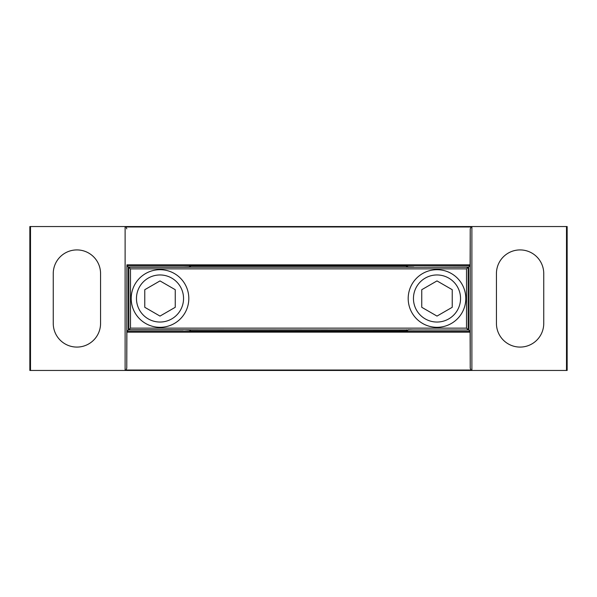 <?xml version="1.0" encoding="UTF-8"?>
<svg xmlns="http://www.w3.org/2000/svg" width="597" height="597" viewBox="0 0 597 597"><rect width="100%" height="100%" fill="white"/><g stroke="black" fill="none" stroke-linecap="round" stroke-linejoin="round"><path stroke-width="0.9" d="M413.833 267.202L468.682 266.993L470.108 265.546L126.892 265.546L128.318 266.993L183.167 266.993L188.831 266.866L190.473 266.031L406.527 266.031L408.169 266.866L413.833 266.993M406.527 267.202L406.527 266.031M190.473 267.202L190.473 266.031M468.682 266.993L468.682 330.007L470.108 331.454L470.227 368.125L470.929 370.028L471.361 370.461L567.15 370.461L567.15 226.539L471.361 226.539L470.227 228.875L470.108 265.546M468.682 330.007L128.43 329.798L128.43 267.202L130.489 268.851L130.489 328.149L128.833 329.798L128.825 267.202L468.57 267.202L468.57 329.798L468.175 329.798L468.175 267.202L466.511 268.851L130.489 268.851M413.833 330.007L408.169 329.798M408.169 330.134L406.527 330.969L406.527 329.798M406.527 330.969L190.473 330.969L190.473 329.798M190.473 330.969L188.831 329.798M188.831 330.134L183.167 329.798M183.167 330.007L128.318 330.007L128.318 266.993M470.115 332.156L126.885 332.156L126.773 368.125L126.892 265.546M126.885 332.156L126.892 331.454L128.318 330.007M470.929 370.028L126.071 370.028L125.109 370.461L125.109 226.539L126.071 226.972L126.773 228.875M126.071 370.028L126.773 368.125M471.361 370.461L125.639 370.461M125.109 370.461L29.85 370.461L29.85 226.539L125.109 226.539M471.361 226.539L125.639 226.539M188.816 298.5A28.805 28.805 0 0 0 145.601 273.553A28.805 28.805 0 0 0 145.601 323.447A28.805 28.805 0 0 0 188.816 298.5M465.802 298.5A28.805 28.805 0 0 0 422.594 273.553A28.805 28.805 0 0 0 422.594 323.447A28.805 28.805 0 0 0 465.802 298.5M30.499 370.461L30.499 226.539M566.501 370.461L566.501 226.539M496.435 323.432A23.656 23.656 0 0 0 520.091 347.081A23.656 23.656 0 0 0 543.748 323.432L543.748 273.568A23.656 23.656 0 0 0 520.091 249.919A23.656 23.656 0 0 0 496.435 273.568L496.435 323.432M53.252 323.432A23.656 23.656 0 0 0 76.909 347.081A23.656 23.656 0 0 0 100.565 323.432L100.565 273.568A23.656 23.656 0 0 0 76.909 249.919A23.656 23.656 0 0 0 53.252 273.568L53.252 323.432M130.489 328.149L466.511 328.149L468.167 329.798M460.541 298.5A23.544 23.544 0 0 0 425.221 278.112A23.544 23.544 0 0 0 425.221 318.888A23.544 23.544 0 0 0 460.541 298.5M421.758 289.702L421.758 307.298L436.997 316.089L452.227 307.298L452.227 289.702L436.997 280.911L421.758 289.702M183.548 298.5A23.544 23.544 0 0 0 148.235 278.112A23.544 23.544 0 0 0 148.235 318.888A23.544 23.544 0 0 0 183.548 298.5M144.773 289.702L144.773 307.298L160.003 316.089L175.242 307.298L175.242 289.702L160.003 280.911L144.773 289.702M470.227 368.125L470.227 228.875M471.891 370.461L471.891 226.539M466.511 328.149L466.511 268.851M470.929 226.972L126.071 226.972M470.115 264.844L126.885 264.844M470.108 331.454L126.892 331.454M29.85 370.461L29.85 226.539M567.15 370.461L567.15 226.539"/></g></svg>
